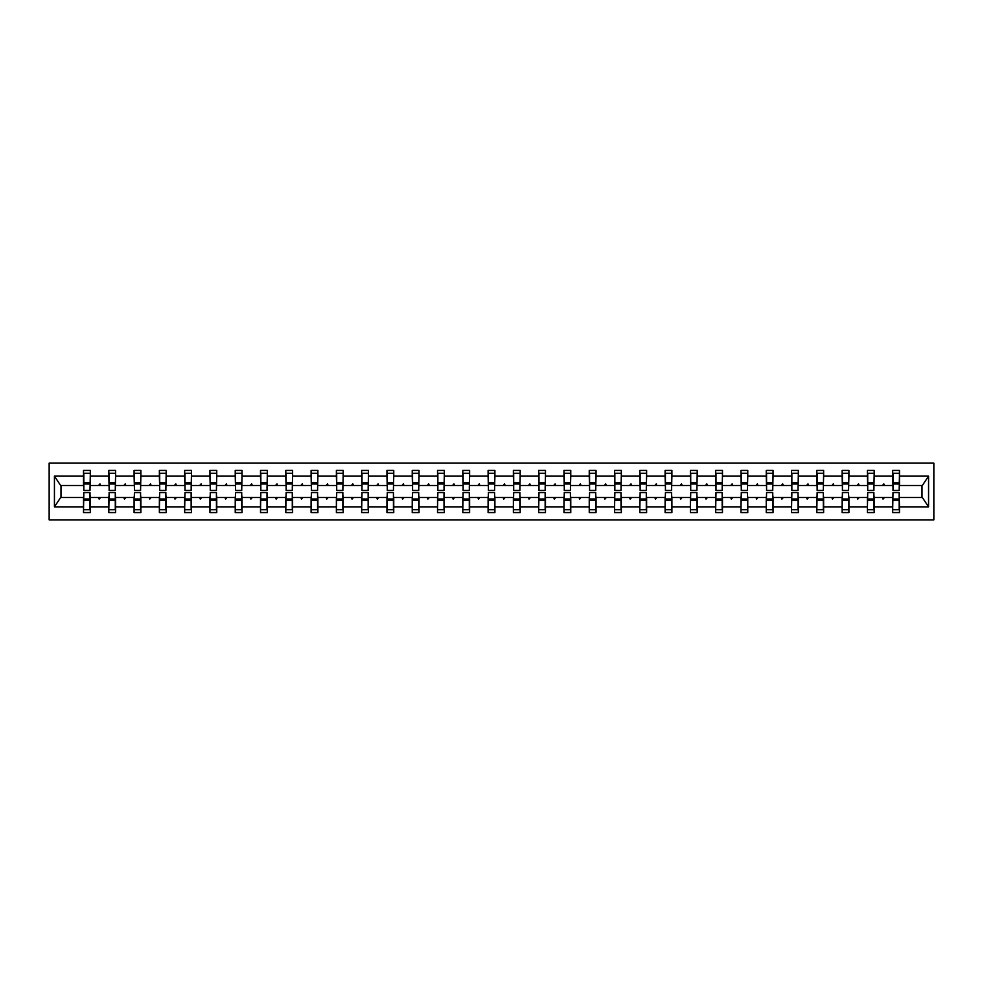 <?xml version="1.0" encoding="UTF-8"?>
<svg xmlns="http://www.w3.org/2000/svg" width="983" height="983" viewBox="0 0 983 983"><rect width="100%" height="100%" fill="white"/><g stroke="black" fill="none" stroke-linecap="round" stroke-linejoin="round"><path stroke-width="1.47" d="M49.15 519.872L933.85 519.872L933.85 463.128L49.15 463.128L49.15 519.872M893.006 495.063L892.675 497.496L874.194 497.496L873.875 495.063M899.162 487.937L899.482 485.504L922.349 485.504L928.566 476.141L928.566 506.859L899.482 506.859L899.482 512.573L892.675 512.573L892.675 497.496M899.482 485.504L899.482 470.427L892.675 470.427L892.675 476.141L874.194 476.141L873.875 487.937M893.006 487.937L892.675 476.141M867.719 495.063L867.387 497.496L848.919 497.496L848.587 495.063M892.675 506.859L874.194 506.859L874.194 512.573L867.387 512.573L867.387 497.496M874.194 476.141L874.194 470.427L867.387 470.427L867.387 476.141L848.919 476.141L848.587 487.937M867.719 487.937L867.387 476.141M842.431 495.063L842.112 497.496L823.631 497.496L823.299 495.063M867.387 506.859L848.919 506.859L848.919 512.573L842.112 512.573L842.112 497.496M848.919 476.141L848.919 470.427L842.112 470.427L842.112 476.141L823.631 476.141L823.299 487.937M842.431 487.937L842.112 476.141M817.143 495.063L816.824 497.496L798.343 497.496L798.012 495.063M842.112 506.859L823.631 506.859L823.631 512.573L816.824 512.573L816.824 497.496M823.631 476.141L823.631 470.427L816.824 470.427L816.824 476.141L798.343 476.141L798.012 487.937M817.143 487.937L816.824 476.141M791.856 495.063L791.536 497.496L773.056 497.496L772.736 495.063M816.824 506.859L798.343 506.859L798.343 512.573L791.536 512.573L791.536 497.496M798.343 476.141L798.343 470.427L791.536 470.427L791.536 476.141L773.056 476.141L772.736 487.937M791.856 487.937L791.536 476.141M766.568 495.063L766.249 497.496L747.768 497.496L747.449 495.063M791.536 506.859L773.056 506.859L773.056 512.573L766.249 512.573L766.249 497.496M773.056 476.141L773.056 470.427L766.249 470.427L766.249 476.141L747.768 476.141L747.449 487.937M766.568 487.937L766.249 476.141M741.28 495.063L740.961 497.496L722.48 497.496L722.161 495.063M766.249 506.859L747.768 506.859L747.768 512.573L740.961 512.573L740.961 497.496M747.768 476.141L747.768 470.427L740.961 470.427L740.961 476.141L722.48 476.141L722.161 487.937M741.28 487.937L740.961 476.141M715.993 495.063L715.673 497.496L697.193 497.496L696.873 495.063M740.961 506.859L722.48 506.859L722.48 512.573L715.673 512.573L715.673 497.496M722.48 476.141L722.48 470.427L715.673 470.427L715.673 476.141L697.193 476.141L696.873 487.937M715.993 487.937L715.673 476.141M690.717 495.063L690.385 497.496L671.905 497.496L671.586 495.063M715.673 506.859L697.193 506.859L697.193 512.573L690.385 512.573L690.385 497.496M697.193 476.141L697.193 470.427L690.385 470.427L690.385 476.141L671.905 476.141L671.586 487.937M690.717 487.937L690.385 476.141M665.43 495.063L665.098 497.496L646.617 497.496L646.298 495.063M690.385 506.859L671.905 506.859L671.905 512.573L665.098 512.573L665.098 497.496M671.905 476.141L671.905 470.427L665.098 470.427L665.098 476.141L646.617 476.141L646.298 487.937M665.43 487.937L665.098 476.141M640.142 495.063L639.81 497.496L621.342 497.496L621.01 495.063M665.098 506.859L646.617 506.859L646.617 512.573L639.81 512.573L639.81 497.496M646.617 476.141L646.617 470.427L639.81 470.427L639.81 476.141L621.342 476.141L621.01 487.937M640.142 487.937L639.81 476.141M614.854 495.063L614.522 497.496L596.054 497.496L595.723 495.063M639.81 506.859L621.342 506.859L621.342 512.573L614.522 512.573L614.522 497.496M621.342 476.141L621.342 470.427L614.522 470.427L614.522 476.141L596.054 476.141L595.723 487.937M614.854 487.937L614.522 476.141M589.567 495.063L589.247 497.496L570.767 497.496L570.435 495.063M614.522 506.859L596.054 506.859L596.054 512.573L589.247 512.573L589.247 497.496M596.054 476.141L596.054 470.427L589.247 470.427L589.247 476.141L570.767 476.141L570.435 487.937M589.567 487.937L589.247 476.141M564.279 495.063L563.959 497.496L545.479 497.496L545.147 495.063M589.247 506.859L570.767 506.859L570.767 512.573L563.959 512.573L563.959 497.496M570.767 476.141L570.767 470.427L563.959 470.427L563.959 476.141L545.479 476.141L545.147 487.937M564.279 487.937L563.959 476.141M538.991 495.063L538.672 497.496L520.191 497.496L519.872 495.063M563.959 506.859L545.479 506.859L545.479 512.573L538.672 512.573L538.672 497.496M545.479 476.141L545.479 470.427L538.672 470.427L538.672 476.141L520.191 476.141L519.872 487.937M538.991 487.937L538.672 476.141M513.704 495.063L513.384 497.496L494.904 497.496L494.584 495.063M538.672 506.859L520.191 506.859L520.191 512.573L513.384 512.573L513.384 497.496M520.191 476.141L520.191 470.427L513.384 470.427L513.384 476.141L494.904 476.141L494.584 487.937M513.704 487.937L513.384 476.141M488.416 495.063L488.096 497.496L469.616 497.496L469.296 495.063M513.384 506.859L494.904 506.859L494.904 512.573L488.096 512.573L488.096 497.496M494.904 476.141L494.904 470.427L488.096 470.427L488.096 476.141L469.616 476.141L469.296 487.937M488.416 487.937L488.096 476.141M463.128 495.063L462.809 497.496L444.328 497.496L444.009 495.063M488.096 506.859L469.616 506.859L469.616 512.573L462.809 512.573L462.809 497.496M469.616 476.141L469.616 470.427L462.809 470.427L462.809 476.141L444.328 476.141L444.009 487.937M463.128 487.937L462.809 476.141M437.853 495.063L437.521 497.496L419.041 497.496L418.721 495.063M462.809 506.859L444.328 506.859L444.328 512.573L437.521 512.573L437.521 497.496M444.328 476.141L444.328 470.427L437.521 470.427L437.521 476.141L419.041 476.141L418.721 487.937M437.853 487.937L437.521 476.141M412.565 495.063L412.233 497.496L393.753 497.496L393.433 495.063M437.521 506.859L419.041 506.859L419.041 512.573L412.233 512.573L412.233 497.496M419.041 476.141L419.041 470.427L412.233 470.427L412.233 476.141L393.753 476.141L393.433 487.937M412.565 487.937L412.233 476.141M387.277 495.063L386.946 497.496L368.478 497.496L368.146 495.063M412.233 506.859L393.753 506.859L393.753 512.573L386.946 512.573L386.946 497.496M393.753 476.141L393.753 470.427L386.946 470.427L386.946 476.141L368.478 476.141L368.146 487.937M387.277 487.937L386.946 476.141M361.99 495.063L361.658 497.496L343.19 497.496L342.858 495.063M386.946 506.859L368.478 506.859L368.478 512.573L361.658 512.573L361.658 497.496M368.478 476.141L368.478 470.427L361.658 470.427L361.658 476.141L343.19 476.141L342.858 487.937M361.99 487.937L361.658 476.141M336.702 495.063L336.383 497.496L317.902 497.496L317.57 495.063M361.658 506.859L343.19 506.859L343.19 512.573L336.383 512.573L336.383 497.496M343.19 476.141L343.19 470.427L336.383 470.427L336.383 476.141L317.902 476.141L317.57 487.937M336.702 487.937L336.383 476.141M311.414 495.063L311.095 497.496L292.615 497.496L292.283 495.063M336.383 506.859L317.902 506.859L317.902 512.573L311.095 512.573L311.095 497.496M317.902 476.141L317.902 470.427L311.095 470.427L311.095 476.141L292.615 476.141L292.283 487.937M311.414 487.937L311.095 476.141M286.127 495.063L285.807 497.496L267.327 497.496L267.007 495.063M311.095 506.859L292.615 506.859L292.615 512.573L285.807 512.573L285.807 497.496M292.615 476.141L292.615 470.427L285.807 470.427L285.807 476.141L267.327 476.141L267.007 487.937M286.127 487.937L285.807 476.141M260.839 495.063L260.52 497.496L242.039 497.496L241.72 495.063M285.807 506.859L267.327 506.859L267.327 512.573L260.52 512.573L260.52 497.496M267.327 476.141L267.327 470.427L260.52 470.427L260.52 476.141L242.039 476.141L241.72 487.937M260.839 487.937L260.52 476.141M235.551 495.063L235.232 497.496L216.752 497.496L216.432 495.063M260.52 506.859L242.039 506.859L242.039 512.573L235.232 512.573L235.232 497.496M242.039 476.141L242.039 470.427L235.232 470.427L235.232 476.141L216.752 476.141L216.432 487.937M235.551 487.937L235.232 476.141M210.264 495.063L209.944 497.496L191.464 497.496L191.144 495.063M235.232 506.859L216.752 506.859L216.752 512.573L209.944 512.573L209.944 497.496M216.752 476.141L216.752 470.427L209.944 470.427L209.944 476.141L191.464 476.141L191.144 487.937M210.264 487.937L209.944 476.141M184.988 495.063L184.657 497.496L166.176 497.496L165.857 495.063M209.944 506.859L191.464 506.859L191.464 512.573L184.657 512.573L184.657 497.496M191.464 476.141L191.464 470.427L184.657 470.427L184.657 476.141L166.176 476.141L165.857 487.937M184.988 487.937L184.657 476.141M159.701 495.063L159.369 497.496L140.888 497.496L140.569 495.063M184.657 506.859L166.176 506.859L166.176 512.573L159.369 512.573L159.369 497.496M166.176 476.141L166.176 470.427L159.369 470.427L159.369 476.141L140.888 476.141L140.569 487.937M159.701 487.937L159.369 476.141M134.413 495.063L134.081 497.496L115.613 497.496L115.281 495.063M159.369 506.859L140.888 506.859L140.888 512.573L134.081 512.573L134.081 497.496M140.888 476.141L140.888 470.427L134.081 470.427L134.081 476.141L115.613 476.141L115.281 487.937M134.413 487.937L134.081 476.141M109.125 495.063L108.806 497.496L90.325 497.496L90.325 512.573L83.518 512.573L83.518 497.496L60.651 497.496L54.434 506.859L54.434 476.141L60.651 485.504L83.518 485.504L83.518 476.141L54.434 476.141M134.081 506.859L115.613 506.859L115.613 512.573L108.806 512.573L108.806 497.496M115.613 476.141L115.613 470.427L108.806 470.427L108.806 476.141L90.325 476.141L90.325 470.427L83.518 470.427L83.518 476.141M109.125 487.937L108.806 476.141M83.838 495.063L83.518 497.496M83.518 485.504L83.838 487.937M899.162 495.063L899.482 506.859M874.194 506.859L874.194 497.496M848.919 506.859L848.919 497.496M823.631 506.859L823.631 497.496M798.343 506.859L798.343 497.496M773.056 506.859L773.056 497.496M747.768 506.859L747.768 497.496M722.48 506.859L722.48 497.496M697.193 506.859L697.193 497.496M671.905 506.859L671.905 497.496M646.617 506.859L646.617 497.496M621.342 506.859L621.342 497.496M596.054 506.859L596.054 497.496M570.767 506.859L570.767 497.496M545.479 506.859L545.479 497.496M520.191 506.859L520.191 497.496M494.904 506.859L494.904 497.496M469.616 506.859L469.616 497.496M444.328 506.859L444.328 497.496M419.041 506.859L419.041 497.496M393.753 506.859L393.753 497.496M368.478 506.859L368.478 497.496M343.19 506.859L343.19 497.496M317.902 506.859L317.902 497.496M292.615 506.859L292.615 497.496M267.327 506.859L267.327 497.496M242.039 506.859L242.039 497.496M216.752 506.859L216.752 497.496M191.464 506.859L191.464 497.496M166.176 506.859L166.176 497.496M140.888 506.859L140.888 497.496M115.613 506.859L115.613 497.496M928.566 476.141L899.482 476.141M108.806 506.859L90.325 506.859M83.518 506.859L54.434 506.859M882.439 485.504L884.43 485.504L883.84 483.882L882.439 485.504L874.194 485.504M892.675 485.504L884.43 485.504M882.439 497.496L883.029 499.118L884.43 497.496M857.164 485.504L859.142 485.504L858.552 483.882L857.164 485.504L848.919 485.504M867.387 485.504L859.142 485.504M857.164 497.496L857.754 499.118L859.142 497.496M831.876 485.504L833.867 485.504L833.277 483.882L831.876 485.504L823.631 485.504M842.112 485.504L833.867 485.504M831.876 497.496L832.466 499.118L833.867 497.496M806.588 485.504L808.579 485.504L807.989 483.882L806.588 485.504L798.343 485.504M816.824 485.504L808.579 485.504M806.588 497.496L807.178 499.118L808.579 497.496M781.301 485.504L783.291 485.504L782.701 483.882L781.301 485.504L773.056 485.504M791.536 485.504L783.291 485.504M781.301 497.496L781.89 499.118L783.291 497.496M756.013 485.504L758.004 485.504L757.414 483.882L756.013 485.504L747.768 485.504M766.249 485.504L758.004 485.504M756.013 497.496L756.603 499.118L758.004 497.496M730.725 485.504L732.716 485.504L732.126 483.882L730.725 485.504L722.48 485.504M740.961 485.504L732.716 485.504M730.725 497.496L731.315 499.118L732.716 497.496M705.438 485.504L707.428 485.504L706.838 483.882L705.438 485.504L697.193 485.504M715.673 485.504L707.428 485.504M705.438 497.496L706.027 499.118L707.428 497.496M680.15 485.504L682.141 485.504L681.551 483.882L680.15 485.504L671.905 485.504M690.385 485.504L682.141 485.504M680.15 497.496L680.74 499.118L682.141 497.496M654.862 485.504L656.853 485.504L656.263 483.882L654.862 485.504L646.617 485.504M665.098 485.504L656.853 485.504M654.862 497.496L655.452 499.118L656.853 497.496M629.575 485.504L631.565 485.504L630.975 483.882L629.575 485.504L621.342 485.504M639.81 485.504L631.565 485.504M629.575 497.496L630.164 499.118L631.565 497.496M604.299 485.504L606.29 485.504L605.7 483.882L604.299 485.504L596.054 485.504M614.522 485.504L606.29 485.504M604.299 497.496L604.889 499.118L606.29 497.496M579.012 485.504L581.002 485.504L580.412 483.882L579.012 485.504L570.767 485.504M589.247 485.504L581.002 485.504M579.012 497.496L579.601 499.118L581.002 497.496M553.724 485.504L555.714 485.504L555.125 483.882L553.724 485.504L545.479 485.504M563.959 485.504L555.714 485.504M553.724 497.496L554.314 499.118L555.714 497.496M528.436 485.504L530.427 485.504L529.837 483.882L528.436 485.504L520.191 485.504M538.672 485.504L530.427 485.504M528.436 497.496L529.026 499.118L530.427 497.496M503.149 485.504L505.139 485.504L504.549 483.882L503.149 485.504L494.904 485.504M513.384 485.504L505.139 485.504M503.149 497.496L503.738 499.118L505.139 497.496M477.861 485.504L479.851 485.504L479.262 483.882L477.861 485.504L469.616 485.504M488.096 485.504L479.851 485.504M477.861 497.496L478.451 499.118L479.851 497.496M452.573 485.504L454.564 485.504L453.974 483.882L452.573 485.504L444.328 485.504M462.809 485.504L454.564 485.504M452.573 497.496L453.163 499.118L454.564 497.496M427.286 485.504L429.276 485.504L428.686 483.882L427.286 485.504L419.041 485.504M437.521 485.504L429.276 485.504M427.286 497.496L427.875 499.118L429.276 497.496M401.998 485.504L403.988 485.504L403.399 483.882L401.998 485.504L393.753 485.504M412.233 485.504L403.988 485.504M401.998 497.496L402.588 499.118L403.988 497.496M376.71 485.504L378.701 485.504L378.111 483.882L376.71 485.504L368.478 485.504M386.946 485.504L378.701 485.504M376.71 497.496L377.3 499.118L378.701 497.496M351.435 485.504L353.425 485.504L352.836 483.882L351.435 485.504L343.19 485.504M361.658 485.504L353.425 485.504M351.435 497.496L352.025 499.118L353.425 497.496M326.147 485.504L328.138 485.504L327.548 483.882L326.147 485.504L317.902 485.504M336.383 485.504L328.138 485.504M326.147 497.496L326.737 499.118L328.138 497.496M300.859 485.504L302.85 485.504L302.26 483.882L300.859 485.504L292.615 485.504M311.095 485.504L302.85 485.504M300.859 497.496L301.449 499.118L302.85 497.496M275.572 485.504L277.562 485.504L276.973 483.882L275.572 485.504L267.327 485.504M285.807 485.504L277.562 485.504M275.572 497.496L276.162 499.118L277.562 497.496M250.284 485.504L252.275 485.504L251.685 483.882L250.284 485.504L242.039 485.504M260.52 485.504L252.275 485.504M250.284 497.496L250.874 499.118L252.275 497.496M224.996 485.504L226.987 485.504L226.397 483.882L224.996 485.504L216.752 485.504M235.232 485.504L226.987 485.504M224.996 497.496L225.586 499.118L226.987 497.496M199.709 485.504L201.699 485.504L201.11 483.882L199.709 485.504L191.464 485.504M209.944 485.504L201.699 485.504M199.709 497.496L200.299 499.118L201.699 497.496M174.421 485.504L176.412 485.504L175.822 483.882L174.421 485.504L166.176 485.504M184.657 485.504L176.412 485.504M174.421 497.496L175.011 499.118L176.412 497.496M149.133 485.504L151.124 485.504L150.534 483.882L149.133 485.504L140.888 485.504M159.369 485.504L151.124 485.504M149.133 497.496L149.723 499.118L151.124 497.496M123.858 485.504L125.836 485.504L125.246 483.882L123.858 485.504L115.613 485.504M134.081 485.504L125.836 485.504M123.858 497.496L124.448 499.118L125.836 497.496M98.57 485.504L100.561 485.504L99.971 483.882L98.57 485.504L90.325 485.504L90.325 476.141M108.806 485.504L100.561 485.504M98.57 497.496L99.16 499.118L100.561 497.496M89.994 495.063L90.325 497.496M90.325 485.504L89.994 487.937M928.566 506.859L922.349 497.496L899.482 497.496M60.983 485.504L60.983 497.496M922.017 497.496L922.017 485.504M83.838 483.968L83.838 473.265L90.325 473.265L89.994 490.443L83.838 490.443L83.838 483.968L89.994 483.968M89.994 499.032L89.994 509.735L83.518 509.735L83.838 492.557L89.994 492.557L89.994 499.032L83.838 499.032M109.125 483.968L109.125 473.265L115.613 473.265L115.281 490.443L109.125 490.443L109.125 483.968L115.281 483.968M115.281 499.032L115.281 509.735L108.806 509.735L109.125 492.557L115.281 492.557L115.281 499.032L109.125 499.032M134.413 483.968L134.413 473.265L140.888 473.265L140.569 490.443L134.413 490.443L134.413 483.968L140.569 483.968M140.569 499.032L140.569 509.735L134.081 509.735L134.413 492.557L140.569 492.557L140.569 499.032L134.413 499.032M159.701 483.968L159.701 473.265L166.176 473.265L165.857 490.443L159.701 490.443L159.701 483.968L165.857 483.968M165.857 499.032L165.857 509.735L159.369 509.735L159.701 492.557L165.857 492.557L165.857 499.032L159.701 499.032M184.988 483.968L184.988 473.265L191.464 473.265L191.144 490.443L184.988 490.443L184.988 483.968L191.144 483.968M191.144 499.032L191.144 509.735L184.657 509.735L184.988 492.557L191.144 492.557L191.144 499.032L184.988 499.032M210.264 483.968L210.264 473.265L216.752 473.265L216.432 490.443L210.264 490.443L210.264 483.968L216.432 483.968M216.432 499.032L216.432 509.735L209.944 509.735L210.264 492.557L216.432 492.557L216.432 499.032L210.264 499.032M235.551 483.968L235.551 473.265L242.039 473.265L241.72 490.443L235.551 490.443L235.551 483.968L241.72 483.968M241.72 499.032L241.72 509.735L235.232 509.735L235.551 492.557L241.72 492.557L241.72 499.032L235.551 499.032M260.839 483.968L260.839 473.265L267.327 473.265L267.007 490.443L260.839 490.443L260.839 483.968L267.007 483.968M267.007 499.032L267.007 509.735L260.52 509.735L260.839 492.557L267.007 492.557L267.007 499.032L260.839 499.032M286.127 483.968L286.127 473.265L292.615 473.265L292.283 490.443L286.127 490.443L286.127 483.968L292.283 483.968M292.283 499.032L292.283 509.735L285.807 509.735L286.127 492.557L292.283 492.557L292.283 499.032L286.127 499.032M311.414 483.968L311.414 473.265L317.902 473.265L317.57 490.443L311.414 490.443L311.414 483.968L317.57 483.968M317.57 499.032L317.57 509.735L311.095 509.735L311.414 492.557L317.57 492.557L317.57 499.032L311.414 499.032M336.702 483.968L336.702 473.265L343.19 473.265L342.858 490.443L336.702 490.443L336.702 483.968L342.858 483.968M342.858 499.032L342.858 509.735L336.383 509.735L336.702 492.557L342.858 492.557L342.858 499.032L336.702 499.032M361.99 483.968L361.99 473.265L368.478 473.265L368.146 490.443L361.99 490.443L361.99 483.968L368.146 483.968M368.146 499.032L368.146 509.735L361.658 509.735L361.99 492.557L368.146 492.557L368.146 499.032L361.99 499.032M387.277 483.968L387.277 473.265L393.753 473.265L393.433 490.443L387.277 490.443L387.277 483.968L393.433 483.968M393.433 499.032L393.433 509.735L386.946 509.735L387.277 492.557L393.433 492.557L393.433 499.032L387.277 499.032M412.565 483.968L412.565 473.265L419.041 473.265L418.721 490.443L412.565 490.443L412.565 483.968L418.721 483.968M418.721 499.032L418.721 509.735L412.233 509.735L412.565 492.557L418.721 492.557L418.721 499.032L412.565 499.032M437.853 483.968L437.853 473.265L444.328 473.265L444.009 490.443L437.853 490.443L437.853 483.968L444.009 483.968M444.009 499.032L444.009 509.735L437.521 509.735L437.853 492.557L444.009 492.557L444.009 499.032L437.853 499.032M463.128 483.968L463.128 473.265L469.616 473.265L469.296 490.443L463.128 490.443L463.128 483.968L469.296 483.968M469.296 499.032L469.296 509.735L462.809 509.735L463.128 492.557L469.296 492.557L469.296 499.032L463.128 499.032M488.416 483.968L488.416 473.265L494.904 473.265L494.584 490.443L488.416 490.443L488.416 483.968L494.584 483.968M494.584 499.032L494.584 509.735L488.096 509.735L488.416 492.557L494.584 492.557L494.584 499.032L488.416 499.032M513.704 483.968L513.704 473.265L520.191 473.265L519.872 490.443L513.704 490.443L513.704 483.968L519.872 483.968M519.872 499.032L519.872 509.735L513.384 509.735L513.704 492.557L519.872 492.557L519.872 499.032L513.704 499.032M538.991 483.968L538.991 473.265L545.479 473.265L545.147 490.443L538.991 490.443L538.991 483.968L545.147 483.968M545.147 499.032L545.147 509.735L538.672 509.735L538.991 492.557L545.147 492.557L545.147 499.032L538.991 499.032M564.279 483.968L564.279 473.265L570.767 473.265L570.435 490.443L564.279 490.443L564.279 483.968L570.435 483.968M570.435 499.032L570.435 509.735L563.959 509.735L564.279 492.557L570.435 492.557L570.435 499.032L564.279 499.032M589.567 483.968L589.567 473.265L596.054 473.265L595.723 490.443L589.567 490.443L589.567 483.968L595.723 483.968M595.723 499.032L595.723 509.735L589.247 509.735L589.567 492.557L595.723 492.557L595.723 499.032L589.567 499.032M614.854 483.968L614.854 473.265L621.342 473.265L621.01 490.443L614.854 490.443L614.854 483.968L621.01 483.968M621.01 499.032L621.01 509.735L614.522 509.735L614.854 492.557L621.01 492.557L621.01 499.032L614.854 499.032M640.142 483.968L640.142 473.265L646.617 473.265L646.298 490.443L640.142 490.443L640.142 483.968L646.298 483.968M646.298 499.032L646.298 509.735L639.81 509.735L640.142 492.557L646.298 492.557L646.298 499.032L640.142 499.032M665.43 483.968L665.43 473.265L671.905 473.265L671.586 490.443L665.43 490.443L665.43 483.968L671.586 483.968M671.586 499.032L671.586 509.735L665.098 509.735L665.43 492.557L671.586 492.557L671.586 499.032L665.43 499.032M690.717 483.968L690.717 473.265L697.193 473.265L696.873 490.443L690.717 490.443L690.717 483.968L696.873 483.968M696.873 499.032L696.873 509.735L690.385 509.735L690.717 492.557L696.873 492.557L696.873 499.032L690.717 499.032M715.993 483.968L715.993 473.265L722.48 473.265L722.161 490.443L715.993 490.443L715.993 483.968L722.161 483.968M722.161 499.032L722.161 509.735L715.673 509.735L715.993 492.557L722.161 492.557L722.161 499.032L715.993 499.032M741.28 483.968L741.28 473.265L747.768 473.265L747.449 490.443L741.28 490.443L741.28 483.968L747.449 483.968M747.449 499.032L747.449 509.735L740.961 509.735L741.28 492.557L747.449 492.557L747.449 499.032L741.28 499.032M766.568 483.968L766.568 473.265L773.056 473.265L772.736 490.443L766.568 490.443L766.568 483.968L772.736 483.968M772.736 499.032L772.736 509.735L766.249 509.735L766.568 492.557L772.736 492.557L772.736 499.032L766.568 499.032M791.856 483.968L791.856 473.265L798.343 473.265L798.012 490.443L791.856 490.443L791.856 483.968L798.012 483.968M798.012 499.032L798.012 509.735L791.536 509.735L791.856 492.557L798.012 492.557L798.012 499.032L791.856 499.032M817.143 483.968L817.143 473.265L823.631 473.265L823.299 490.443L817.143 490.443L817.143 483.968L823.299 483.968M823.299 499.032L823.299 509.735L816.824 509.735L817.143 492.557L823.299 492.557L823.299 499.032L817.143 499.032M842.431 483.968L842.431 473.265L848.919 473.265L848.587 490.443L842.431 490.443L842.431 483.968L848.587 483.968M848.587 499.032L848.587 509.735L842.112 509.735L842.431 492.557L848.587 492.557L848.587 499.032L842.431 499.032M867.719 483.968L867.719 473.265L874.194 473.265L873.875 490.443L867.719 490.443L867.719 483.968L873.875 483.968M873.875 499.032L873.875 509.735L867.387 509.735L867.719 492.557L873.875 492.557L873.875 499.032L867.719 499.032M893.006 483.968L893.006 473.265L899.482 473.265L899.162 490.443L893.006 490.443L893.006 483.968L899.162 483.968M899.162 499.032L899.162 509.735L892.675 509.735L893.006 492.557L899.162 492.557L899.162 499.032L893.006 499.032M89.994 500.015L83.838 500.015M83.838 482.985L89.994 482.985M109.125 482.985L115.281 482.985M134.413 482.985L140.569 482.985M159.701 482.985L165.857 482.985M184.988 482.985L191.144 482.985M115.281 500.015L109.125 500.015M140.569 500.015L134.413 500.015M165.857 500.015L159.701 500.015M191.144 500.015L184.988 500.015M210.264 482.985L216.432 482.985M216.432 500.015L210.264 500.015M235.551 482.985L241.72 482.985M241.72 500.015L235.551 500.015M260.839 482.985L267.007 482.985M267.007 500.015L260.839 500.015M286.127 482.985L292.283 482.985M292.283 500.015L286.127 500.015M311.414 482.985L317.57 482.985M317.57 500.015L311.414 500.015M336.702 482.985L342.858 482.985M342.858 500.015L336.702 500.015M361.99 482.985L368.146 482.985M368.146 500.015L361.99 500.015M387.277 482.985L393.433 482.985M393.433 500.015L387.277 500.015M412.565 482.985L418.721 482.985M418.721 500.015L412.565 500.015M437.853 482.985L444.009 482.985M444.009 500.015L437.853 500.015M463.128 482.985L469.296 482.985M469.296 500.015L463.128 500.015M488.416 482.985L494.584 482.985M494.584 500.015L488.416 500.015M513.704 482.985L519.872 482.985M519.872 500.015L513.704 500.015M538.991 482.985L545.147 482.985M545.147 500.015L538.991 500.015M564.279 482.985L570.435 482.985M570.435 500.015L564.279 500.015M589.567 482.985L595.723 482.985M595.723 500.015L589.567 500.015M614.854 482.985L621.01 482.985M621.01 500.015L614.854 500.015M640.142 482.985L646.298 482.985M646.298 500.015L640.142 500.015M665.43 482.985L671.586 482.985M671.586 500.015L665.43 500.015M690.717 482.985L696.873 482.985M696.873 500.015L690.717 500.015M715.993 482.985L722.161 482.985M722.161 500.015L715.993 500.015M741.28 482.985L747.449 482.985M747.449 500.015L741.28 500.015M766.568 482.985L772.736 482.985M772.736 500.015L766.568 500.015M791.856 482.985L798.012 482.985M798.012 500.015L791.856 500.015M817.143 482.985L823.299 482.985M823.299 500.015L817.143 500.015M842.431 482.985L848.587 482.985M848.587 500.015L842.431 500.015M867.719 482.985L873.875 482.985M873.875 500.015L867.719 500.015M893.006 482.985L899.162 482.985M899.162 500.015L893.006 500.015M89.994 500.249L83.838 500.249M83.838 482.751L89.994 482.751M109.125 482.751L115.281 482.751M134.413 482.751L140.569 482.751M159.701 482.751L165.857 482.751M184.988 482.751L191.144 482.751M115.281 500.249L109.125 500.249M140.569 500.249L134.413 500.249M165.857 500.249L159.701 500.249M191.144 500.249L184.988 500.249M210.264 482.751L216.432 482.751M216.432 500.249L210.264 500.249M235.551 482.751L241.72 482.751M241.72 500.249L235.551 500.249M260.839 482.751L267.007 482.751M267.007 500.249L260.839 500.249M286.127 482.751L292.283 482.751M292.283 500.249L286.127 500.249M311.414 482.751L317.57 482.751M317.57 500.249L311.414 500.249M336.702 482.751L342.858 482.751M342.858 500.249L336.702 500.249M361.99 482.751L368.146 482.751M368.146 500.249L361.99 500.249M387.277 482.751L393.433 482.751M393.433 500.249L387.277 500.249M412.565 482.751L418.721 482.751M418.721 500.249L412.565 500.249M437.853 482.751L444.009 482.751M444.009 500.249L437.853 500.249M463.128 482.751L469.296 482.751M469.296 500.249L463.128 500.249M488.416 482.751L494.584 482.751M494.584 500.249L488.416 500.249M513.704 482.751L519.872 482.751M519.872 500.249L513.704 500.249M538.991 482.751L545.147 482.751M545.147 500.249L538.991 500.249M564.279 482.751L570.435 482.751M570.435 500.249L564.279 500.249M589.567 482.751L595.723 482.751M595.723 500.249L589.567 500.249M614.854 482.751L621.01 482.751M621.01 500.249L614.854 500.249M640.142 482.751L646.298 482.751M646.298 500.249L640.142 500.249M665.43 482.751L671.586 482.751M671.586 500.249L665.43 500.249M690.717 482.751L696.873 482.751M696.873 500.249L690.717 500.249M715.993 482.751L722.161 482.751M722.161 500.249L715.993 500.249M741.28 482.751L747.449 482.751M747.449 500.249L741.28 500.249M766.568 482.751L772.736 482.751M772.736 500.249L766.568 500.249M791.856 482.751L798.012 482.751M798.012 500.249L791.856 500.249M817.143 482.751L823.299 482.751M823.299 500.249L817.143 500.249M842.431 482.751L848.587 482.751M848.587 500.249L842.431 500.249M867.719 482.751L873.875 482.751M873.875 500.249L867.719 500.249M893.006 482.751L899.162 482.751M899.162 500.249L893.006 500.249"/></g></svg>
